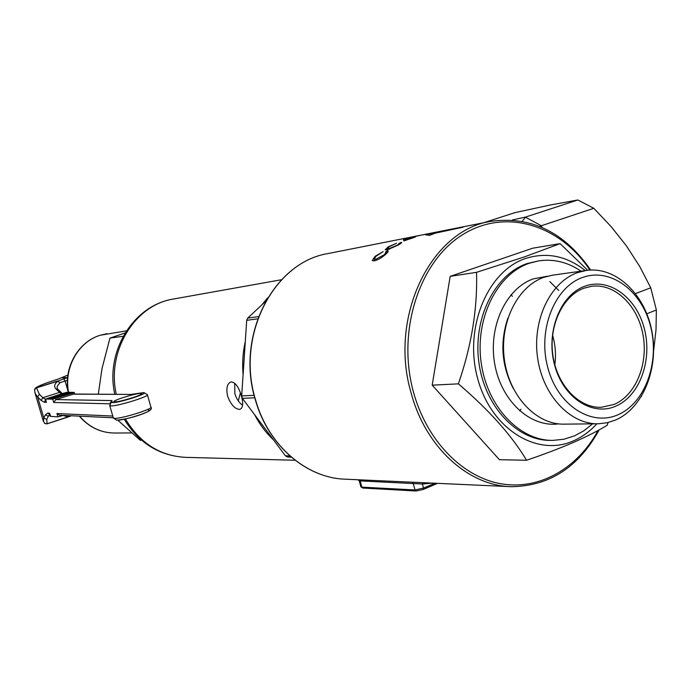 <?xml version="1.0" encoding="UTF-8"?>
<svg xmlns="http://www.w3.org/2000/svg" width="691" height="691" viewBox="0 0 691 691"><rect width="100%" height="100%" fill="white"/><g stroke="black" fill="none" stroke-linecap="round" stroke-linejoin="round"><path stroke-width="1.04" d="M61.611 395.235L54.917 396.625L56.066 396.997L53.19 397.912L53.414 398.69L51.86 398.171L51.635 397.403L60.687 394.95L61.732 395.667M53.19 397.912L51.635 397.403M58.251 396.677L56.247 397.04L56.006 396.28M53.293 397.93L61.041 396.297L67.018 394.103L65.792 393.74L60.48 396.124L53.293 397.93L53.622 398.742M53.794 398.102L53.984 398.733M67.018 394.103L67.174 394.639M61.62 394.233L63.088 394.708L65.645 393.715L63.382 393.93L64.427 393.343L61.62 394.233L62.751 395.295M65.239 393.594L70.612 393.55M49.096 398.664L51.756 397.817M60.73 394.967L61.741 394.647M52.715 399.156L53.691 402.482L55.885 399.588L73.609 394.043L131.247 394.414L72.97 394.146L72.641 393.041L52.715 399.156L45.511 399.035L66.586 392.333L74.049 392.358L72.641 393.041M65.472 392.738L72.702 392.782L55.574 398.336L46.858 398.621L63.797 393.136L65.472 392.738L65.705 393.516M63.304 415.377L57.914 416.863L50.607 416.371M45.511 399.035L46.098 401.03M57.914 416.863L56.938 413.546L59.599 415.205L113.264 417.779M49.994 414.263L50.65 416.492M67.891 375.135L58.407 379.014C45.9 382.969 38.497 385.872 36.182 387.694L34.55 389.931M44.483 423.212L46.85 423.903M69.23 415.662L68.305 416.932M58.407 379.014L58.364 379.022C45.891 382.918 38.247 385.932 35.431 388.066L57.664 380.966L59.841 382.779L57.301 386.044L57.137 387.806L57.837 389.301M67.424 380.257L59.841 382.779L57.975 381.121L36.485 387.858L39.37 394.285L37.608 396.936L35.137 393.412L34.567 389.612L35.431 388.066L34.61 389.37M43.403 421.467L43.835 418.081L46.763 419.402L47.057 423.756L68.409 416.803L69.091 415.654M63.088 415.446L68.262 416.949L46.91 423.903L44.751 423.479L43.213 420.81L34.8 392.263M39.37 394.285L42.859 397.705L59.59 392.402L56.04 389.024L58.001 389.456L58.424 390.346M117.798 420.18L140.282 440.262L141.638 440.262M125.097 332.95L109.947 338.106L123.179 336.267M109.947 338.106L102.026 368.51L98.303 394.198M239.319 409.383L240.123 409.253C243.042 407.733 243.439 403.199 241.332 395.641C238.784 387.141 235.476 382.564 231.39 381.89L230.682 382.019C227.019 383.833 226.017 388.601 227.667 396.314C230.751 404.442 234.638 408.796 239.319 409.383M243.094 374.712L245.305 341.414C242.869 352.298 242.135 363.397 243.094 374.712L241.686 395.917L242.386 398.353L254.789 397.783M291.11 457.001L287.335 456.915L285.392 455.792L289.84 455.896M242.584 405.237C239.138 402.793 236.555 398.957 234.854 393.74L234.733 383.255M254.547 414.591C259.626 424.343 265.94 432.773 273.498 439.899L242.386 398.353M267.702 297.812L261.734 305.007L265.629 301.354M291.369 457.226L287.335 456.915M285.392 455.792L273.498 439.899M245.305 341.414L246.704 320.339L247.706 318.11L261.734 305.007M247.706 318.11L258.52 316.599M257.691 318.819L246.704 320.339M241.686 395.917L254.141 395.312M432.16 483.104L422.417 484.002L422.832 482.681M376.198 256.102L374.228 258.995L376.034 259.177L384.351 254.668L386.131 252.267L385.492 252.068L387.556 250.695L388.247 250.928L385.664 254.331C381.631 257.829 377.856 260.006 374.341 260.853L372.25 260.559L375.092 256.292L383.142 251.654L376.198 256.102M404.84 239.138L415.274 237.082L403.838 240.9L403.44 239.639L404.84 239.138L405.228 240.572M599.166 429.862C578.548 467.306 549.233 486.239 511.21 486.68C468.42 485.868 425.518 447.276 411.11 392.929C388.567 317.031 430.925 230.466 490.455 221.405L328.009 253.571C273.843 262.088 235.579 335.636 255.497 399.674C268.212 445.574 306.692 478.362 345.655 479.2C306.536 478.345 268.013 445.505 255.307 399.648C235.406 335.696 273.636 262.165 328.009 253.571M425.552 234.81L429.56 235.363L435.244 233.161L463.1 227.184L425.552 234.81M389.387 246.592L387.236 248.622L389.033 248.622L397.601 245.063L399.528 243.413L398.897 243.336L401.73 242.429L398.923 244.744L387.245 249.874L385.181 249.805L388.273 246.799L396.582 243.284L389.387 246.592M345.655 479.2L509.854 486.619M358.992 479.804L360.106 480.798L361.885 487.155L415.023 489.954L423.54 488.062L422.417 484.002L359.251 480.858M512.307 219.997L525.592 217.052L577.883 199.984L593.819 208.302L541.355 225.741L542.072 227.417M525.592 217.052L522.249 221.25M525.341 217.138L541.355 225.741M635.539 293.563L650.749 287.801L656.372 310.017L646.819 313.749M577.883 199.984L549.95 205.063L514.812 212.69L483.622 222.761M641.68 396.029L641.36 396.565M653.651 350.492L656.009 329.909L656.372 310.017M593.819 208.302L611.094 226.588L626.512 245.996L639.728 266.501L650.749 287.801M541.079 225.819L539.533 226.337M439.2 232.383L439.079 231.934M423.428 489.332L437.351 483.337M418.919 235.657L412.855 236.935L418.901 235.614M405.565 240.416L409.849 238.421L405.159 239.345L405.496 240.157M405.462 240.459L405.159 239.345M401.281 243.189L401.048 242.334M388.385 247.24L388.273 246.799M389.24 249.356L389.033 248.622M384.524 255.29L384.351 254.668M387.936 252.068L387.556 250.695M375.273 256.966L375.092 256.292M376.336 260.282L376.034 259.177M387.305 252.802L386.433 253.39M615.785 406.17C592.152 416.664 562.958 397.593 554.51 364.684C545.7 331.93 560.401 294.789 584.845 286.229C609.168 277.186 636.636 297.579 644.418 329.011C652.546 360.322 639.564 396.142 615.785 406.17M584.059 288.164C562.681 295.791 548.481 325.902 552.904 355.58C557.119 385.293 578.972 408.208 601.222 407.31L614.074 404.451C635.806 395.278 648.538 363.812 642.958 334.565C637.62 305.258 614.8 283.215 591.755 286.273L584.059 288.164M618.004 414.738C645.152 403.155 659.87 362.265 650.628 326.549C641.775 290.686 610.473 267.253 582.582 277.48C554.562 287.145 537.581 329.762 547.73 367.379C557.456 405.159 591.012 426.865 618.004 414.738M577.486 272.643L586.365 270.431C615.759 266.165 644.876 293.977 651.838 331.041C659.084 368.035 643.183 408.122 615.551 420.024L607.113 422.754L598.363 423.782C570.256 424.568 542.694 395.356 537.563 357.636C532.156 319.959 550.433 282.049 577.486 272.643M596.843 423.799C589.993 431.331 582.228 437.006 573.547 440.823C537.045 457.407 490.973 429.051 477.628 378.409C463.713 327.983 487.431 270.907 525.739 258.434C546.84 251.861 566.68 255.912 585.26 270.587M608.115 422.521L607.164 425.285C598.259 430.718 586.97 436.453 573.314 442.482C559.468 448.45 543.886 454.376 526.585 460.266C511.703 435.425 488.969 409.953 458.383 383.851C471.573 345.63 477.619 308.454 476.531 272.323L524.633 256.827L560.09 243.629L587.678 270.267M586.365 270.431L552.627 275.173L543.86 277.341C517.188 286.54 499.161 323.379 504.439 359.942C509.448 396.556 536.553 424.913 564.279 424.144L597.784 423.79M581.062 271.174C567.803 262.174 553.75 258.728 538.902 260.835L527.086 263.573C494.894 274.362 472.782 318.378 478.88 362.438C484.676 406.541 517.222 440.867 550.632 440.383L552.204 440.392M538.902 260.835L529.366 263.219C497.14 274.033 475.011 318.136 481.117 362.283C486.922 406.481 519.511 440.884 552.947 440.392L563.968 439.217L574.584 435.831L583.99 430.7L592.61 423.842M547.402 276.236L533.452 278.827C506.062 288.199 488.036 326.748 494.704 363.829C501.079 400.979 530.429 427.798 558.57 423.877M560.09 243.629L532.701 248.199L450.187 276.357L476.531 272.323M450.187 276.357L432.195 385.163L499.412 459.696L526.585 460.266M432.195 385.163L458.383 383.851M552.575 335.17C555.409 344.904 556.151 354.785 554.821 364.831M58.001 395.9L58.225 396.669M130.513 394.526L143.072 392.678C151.631 392.419 119.18 403.008 112.512 402.62L111.501 402.326L112.184 401.549L111.882 400.581L55.885 399.588L55.556 398.482M46.478 402.309L44.457 402.266L41.089 400.365L37.608 396.936L43.835 418.081L45.347 414.833L47.653 413.132L49.683 413.227M56.938 413.546L112.771 416.06M109.791 403.794L53.691 402.482M114.879 401.851C108.185 401.903 134.987 393.196 140.739 393.429C147.943 393.231 120.536 402.171 114.879 401.851M111.882 400.581L110.145 403.112M60.471 415.248L60.756 416.207M148.012 409.962C156.632 409.927 124.276 420.689 117.548 420.068M113.289 417.848L114.464 418.357C120.882 419.031 153.782 408.778 150.897 407.034L147.416 394.855M136.507 393.645L143.806 392.557L147.356 394.647C150.197 396.228 117.237 406.403 110.854 405.893L109.696 405.436M132.223 397.861L124.294 400.132M131.247 394.414L136.853 393.568M71.346 415.766L68.616 416.785M71.389 415.766L46.979 423.859M56.04 389.024C53.708 386.494 54.347 383.859 57.975 381.121L63.771 378.893L65.066 381L68.089 391.322M67.606 377.606L62.397 377.77M67.899 375.092L58.303 379.048M50.27 415.516L48.292 416.155L46.763 419.402M47.653 413.132L50.037 414.747M45.347 414.833L48.292 416.155L49.666 414.721M45.52 399.372L42.859 397.705L41.089 400.365M45.571 399.562L44.457 402.266M63.771 378.893L67.597 377.692M61.447 393.749L59.59 392.402L62.328 393.464M112.184 401.549L111.286 401.998M126.436 330.842L100.247 335.247C78.385 341.7 63.65 367.828 68.59 392.341M79.595 416.163C89.191 427.28 100.903 432.903 114.715 433.024C100.748 432.886 88.949 427.254 79.31 416.146M125.408 418.971C140.074 443.277 160.234 456.077 185.879 457.364C159.526 455.956 138.977 443.242 124.225 419.221M114.81 394.311C104.946 351.486 133.553 305.146 173.493 299.022C135.021 304.722 106.397 350.907 116.278 394.319M238.3 400.892L240.408 392.816M434.864 483.225L423.54 488.062L423.212 489.478L416.181 491.007L415.023 489.954L413.175 483.251L412.017 482.197M360.883 486.689L363.008 488.157L360.935 486.87L359.242 480.815L357.912 479.753M589.907 270.069C559.848 224.644 505.19 207.594 462.175 234.966C419.048 261.889 396.617 331.594 413.538 392.341C426.865 440.918 462.59 477.135 501.061 483.795C539.611 490.411 577.538 468.403 598.069 430.467M363.466 488.071L416.181 491.007L423.212 489.478M519.727 410.938L520.936 409.271M512.402 296.309L510.96 294.841M549.837 281.617L558.717 290.453M507.842 318.257C499.818 342.321 501.58 365.651 513.128 388.247M74.645 394.051L74.17 392.402M46.219 401.756L45.416 399.009M49.735 413.719L50.547 416.466M150.958 407.258C152.322 408.873 150.172 410.843 144.497 413.175C135.039 416.932 125.762 419.264 116.667 420.18L113.35 418.055L109.757 405.626L111.424 401.903M58.001 389.456L61.413 392.687M140.195 394.855L140.67 394.431C142.156 394.95 119.128 402.266 115.673 401.739M68.262 392.341C63.339 367.94 78.04 341.82 100.152 335.273L106.95 333.693M131.679 432.937L114.715 433.024M185.879 457.364L295.1 460.258M173.493 299.022L281.513 279.725M590.675 270.034C564.262 231.934 530.861 215.722 490.455 221.405M437.092 483.545L423.289 489.453M420.163 235.32L418.098 235.735M399.752 244.243L399.562 243.552M387.565 249.805L387.236 248.622M386.494 253.588L386.191 252.491M374.695 260.697L374.228 258.995"/></g></svg>
